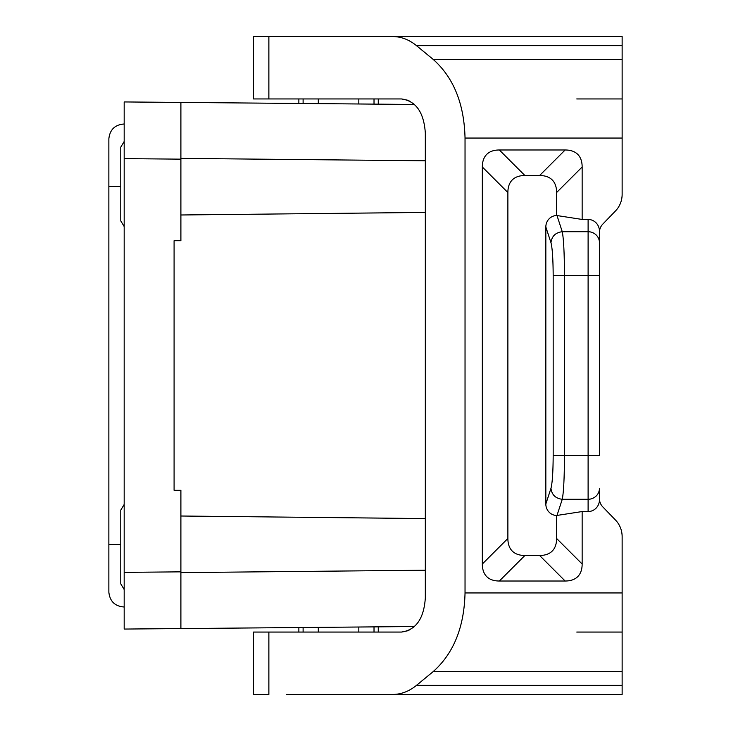 <?xml version="1.0" encoding="UTF-8"?>
<svg xmlns="http://www.w3.org/2000/svg" width="731" height="731" viewBox="0 0 731 731"><rect width="100%" height="100%" fill="white"/><g stroke="black" fill="none" stroke-linecap="round" stroke-linejoin="round"><path stroke-width="1.1" d="M180.895 102.431L124.179 101.938L124.179 158.645L180.895 159.148L180.895 102.431L414.523 104.469L408.291 100.348L401.502 98.941C415.939 100.997 423.889 112.336 425.323 132.969L425.323 598.031C423.889 618.664 415.939 630.003 401.502 632.059L408.291 630.652L414.523 626.531L180.895 628.569L180.895 490.273L174.088 490.273L174.088 240.727L180.895 240.727L180.895 158.389L425.323 160.783M180.895 516.013L425.323 518.581M124.179 226.546L120.77 220.872L120.77 147.141L124.179 141.476L124.179 572.355L180.895 571.852L180.895 572.611L425.323 570.217M124.179 504.454L120.77 510.128L120.77 583.859L124.179 589.524L124.179 572.355L124.179 629.062L180.895 628.569M180.895 214.987L425.323 212.419M124.252 123.996C115.032 124.635 109.897 129.542 108.864 138.726L108.864 592.274C109.897 601.458 115.032 606.365 124.252 607.004M120.77 186.323L108.864 186.323M108.864 544.677L120.77 544.677M576.768 632.059L622.136 632.059M615.493 520.043L602.773 506.875L615.493 520.043A23.483 22.688 -90 0 1 622.136 536.645L622.136 551.85M615.493 210.957L602.773 224.125A11.742 11.34 -90 0 0 599.447 232.431A11.742 11.34 90 0 1 602.773 224.125L615.493 210.957A23.483 22.688 -90 0 0 622.136 194.355L622.136 179.15M599.447 232.431L599.447 275.541L588.108 275.541L588.108 219.446L582.15 219.446L582.15 166.997A90.032 34.028 -45 0 0 565.136 149.983L539.597 175.522A90.032 34.028 135 0 1 556.611 192.536L556.611 215.508A11.787 11.34 71.9 0 0 545.838 226.975L545.838 504.024A11.787 11.34 108.1 0 0 556.611 515.492L582.15 511.554L588.108 511.554A11.742 11.34 -90 0 0 599.447 499.803L599.447 488.326A11.34 10.956 180 0 1 588.108 499.282L588.108 511.554M599.447 488.326L599.447 498.569A11.742 11.34 -90 0 0 602.773 506.875M576.768 98.941L622.136 98.941M401.502 98.941L253.483 98.941L253.483 36.55L622.136 36.55L622.136 59.467L433.264 59.467C453.613 77.623 464.203 103.82 465.035 138.058L465.035 592.942C464.203 627.18 453.613 653.377 433.264 671.533L416.524 685.331C409.141 691.343 401.2 694.386 392.702 694.45L286.378 694.45M392.702 36.55C401.2 36.614 409.141 39.657 416.524 45.669L433.264 59.467M268.871 632.059L268.871 694.45L253.483 694.45L253.483 632.059L401.502 632.059M622.136 194.355L622.136 59.467M392.702 694.45L622.136 694.45L622.136 536.645M582.15 511.554L582.15 564.003L556.611 538.464L556.611 515.492M539.597 175.522L524.895 175.522A90.032 34.028 45 0 0 507.881 192.536L507.881 538.464L482.332 564.003A90.032 34.028 -45 0 0 499.346 581.017L565.136 581.017A90.032 34.028 -135 0 0 582.15 564.003M482.332 564.003L482.332 166.997A90.032 34.028 -135 0 1 499.346 149.983L565.136 149.983M553.175 455.459L553.175 275.541C553.084 258.884 552.344 247.928 550.964 242.674C551.795 236.177 555.569 232.522 562.267 231.718C563.647 238.717 564.387 253.328 564.469 275.541L564.469 455.459L553.175 455.459C553.084 472.116 552.344 483.072 550.964 488.326C551.795 494.823 555.569 498.478 562.267 499.282C563.647 492.274 564.387 477.663 564.469 455.459L599.447 455.459L599.447 231.197A11.742 11.34 -90 0 0 588.108 219.446M507.881 538.464A90.032 34.028 135 0 0 524.895 555.478L539.597 555.478A90.032 34.028 45 0 0 556.611 538.464M599.447 242.674A11.34 10.956 180 0 0 588.108 231.718L562.267 231.718L556.995 215.554L582.15 219.446M318.305 98.941L318.305 103.628M303.109 98.941L303.109 103.5M303.109 632.059L303.109 627.5M318.305 632.059L318.305 627.372M358.82 98.941L358.82 103.985M374.016 98.941L374.016 104.113M268.871 98.941L268.871 36.55M416.524 45.669L622.136 45.669M622.136 138.058L465.035 138.058M622.136 592.942L465.035 592.942M374.016 632.059L374.016 626.887M358.82 632.059L358.82 627.015M622.136 671.533L433.264 671.533M622.136 685.331L416.524 685.331M553.175 275.541L588.108 275.541L588.108 499.282L562.267 499.282L556.995 515.446M565.136 581.017L539.597 555.478M524.895 555.478L499.346 581.017M550.964 488.326L545.838 504.024M582.15 166.997L556.611 192.536M524.895 175.522L499.346 149.983M507.881 192.536L482.332 166.997M550.964 242.674L545.838 226.975M298.86 632.059L298.86 627.536M298.86 98.941L298.86 103.464M378.265 632.059L378.265 626.851M378.265 98.941L378.265 104.149"/></g></svg>
